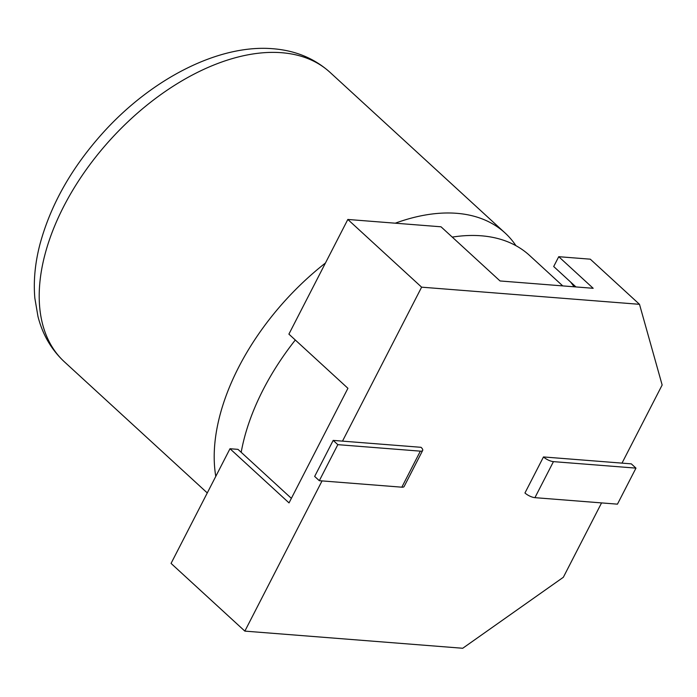 <?xml version="1.0" encoding="UTF-8"?>
<svg xmlns="http://www.w3.org/2000/svg" width="697" height="697" viewBox="0 0 697 697"><rect width="100%" height="100%" fill="white"/><g stroke="black" fill="none" stroke-linecap="round" stroke-linejoin="round"><path stroke-width="1.05" d="M524.954 492.979L543.477 456.944L631.316 463.862L635.969 468.123L617.455 504.158L534.93 497.658A7.833 2.649 -152.8 0 1 524.954 492.979M575.94 286.937L553.697 266.524L558.741 256.696L593.182 288.297L500.045 280.961L441.018 226.795L347.829 219.459L421.615 287.173L639.497 304.319L662.15 385.014L622.003 463.13M421.615 287.173L342.497 441.131L333.183 440.391L314.661 476.426L319.313 480.695L337.827 444.66L333.183 440.391M422.661 450.471L404.147 486.497A7.833 2.649 -152.8 0 1 401.829 487.186L420.352 451.151A7.833 2.649 27.2 0 0 422.661 450.471A7.833 2.649 27.2 0 0 421.023 447.308L342.497 441.131M322.049 480.904L244.856 631.116L462.73 648.262L563.342 577.273L601.563 502.903M639.497 304.319L590.298 259.179L558.741 256.696M347.829 219.459L288.898 334.133L347.925 388.299L289.028 502.903L229.993 448.729L171.061 563.403L244.856 631.116M291.372 498.346L237.982 449.365L229.993 448.729M570.547 281.989A205.502 121.679 -47.5 0 1 574.049 286.789M420.352 451.151L337.827 444.66M401.829 487.186L319.313 480.695M543.477 456.944A7.833 2.649 27.2 0 0 553.444 461.632L635.969 468.123M562.749 285.901L529.563 255.442A196.441 116.312 132.5 0 0 481.235 235.795A196.441 116.312 132.5 0 0 452.248 237.102M295.301 340.014A196.441 116.312 132.5 0 0 241.188 452.301M515.946 245.692A196.441 116.312 132.5 0 0 505.064 232.964A196.441 116.312 132.5 0 0 456.735 213.317A196.441 116.312 132.5 0 0 395.251 223.197M325.438 263.022A196.441 116.312 132.5 0 0 215.782 476.382M553.444 461.632L534.93 497.658M64.412 361.839C51.447 349.772 42.639 334.673 37.986 316.56L34.85 298.194C33.369 281.266 35.016 263.501 39.79 244.882C50.585 204.543 72.139 166.644 104.454 131.175C153.087 78.02 219.32 44.129 272.971 48.738C295.432 50.506 314.452 58.382 330.038 72.366A196.441 116.312 132.5 0 0 281.71 52.719A196.441 116.312 132.5 0 0 84.947 171.453A196.441 116.312 132.5 0 0 64.412 361.839L207.279 492.936M330.038 72.366L505.064 232.964"/></g></svg>
